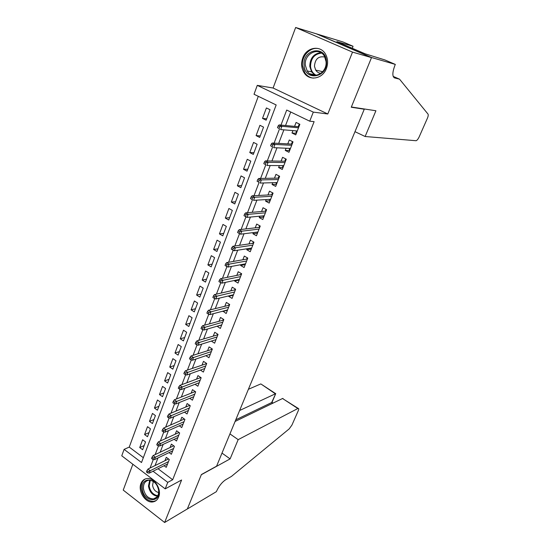 <?xml version="1.0" encoding="UTF-8"?>
<svg xmlns="http://www.w3.org/2000/svg" width="550" height="550" viewBox="0 0 550 550"><rect width="100%" height="100%" fill="white"/><g stroke="black" fill="none" stroke-linecap="round" stroke-linejoin="round"><path stroke-width="0.82" d="M302.782 57.929C300.939 63.243 301.345 68.131 304.006 72.586C309.155 81.386 322.63 79.104 326.404 68.523C328.212 63.539 327.972 58.843 325.689 54.443C320.726 44.694 306.453 47.046 302.782 57.929M140.979 483.491C137.651 491.157 145.502 503.36 152.914 501.916C155.567 501.476 157.479 499.868 158.641 497.076C161.982 489.582 154.461 477.503 147.166 478.521C144.258 478.844 142.196 480.501 140.979 483.491M158.042 468.744L172.672 479.744L167.757 482.357L165.199 488.868L121.756 455.806L124.108 449.371L141.508 462.522L276.169 104.961L254.024 94.249L257.269 85.367L313.301 112.118L309.732 121.192L286.708 110.055L280.968 125.091M395.319 64.412L371.546 57.523L351.361 106.989L375.911 110.756L365.131 136.51L416.13 140.724C417.147 140.312 418.165 139.012 419.196 136.833L427.384 118.291C428.237 116.243 428.45 114.847 428.024 114.104L399.541 79.166L394.584 77.921C392.184 76.581 392.301 72.38 394.941 65.319L395.319 64.412L384.835 59.916L365.118 53.797L336.889 41.642L353.059 46.269L343.056 41.979L295.646 27.5L273.089 88.021L257.269 85.367M132.859 464.255L123.228 490.098L164.629 522.5L181.603 479.999L165.199 488.868M258.294 96.319L129.243 447.095L124.108 449.371M316.649 33.956L371.511 57.612L352.516 52.106L295.646 27.5M371.511 57.612L351.257 107.243L364.265 109.23L216.583 466.187L201.396 474.54L187.364 508.936L164.629 522.5M292.93 130.604L291.995 133.004L295.756 134.867L299.874 124.286L296.093 122.444L294.573 126.356M286.096 148.225L285.251 150.411L288.97 152.295L293.026 141.873L289.286 139.996L287.781 143.88M279.366 165.591L278.603 167.558L282.281 169.469L286.282 159.197L282.583 157.3L281.084 161.157M272.731 182.703L272.051 184.463L275.681 186.402L279.627 176.275L275.969 174.35L274.484 178.179M266.193 199.567L265.588 201.128L269.184 203.087L273.075 193.105L269.452 191.159L267.981 194.961M259.751 216.191L259.222 217.559L262.776 219.539L266.613 209.694L263.031 207.728L261.566 211.509M253.399 232.574L252.945 233.757L256.458 235.758L260.239 226.05L256.699 224.063L255.241 227.817M247.136 248.738L246.751 249.728L250.229 251.749L253.956 242.179L250.456 240.171L249.012 243.904M240.962 264.667L240.646 265.485L244.09 267.52L247.761 258.081L244.296 256.059L242.859 259.758M234.871 280.376L234.623 281.016L238.026 283.071L241.656 273.762L238.226 271.721L236.803 275.399M228.869 295.866L228.683 296.34L232.052 298.409L235.627 289.231L232.238 287.169L230.821 290.826M222.942 311.149L226.16 313.541L229.687 304.487L226.332 302.411L224.923 306.041M217.099 326.219L220.344 328.467L223.822 319.536L220.502 317.446L219.106 321.049M211.351 341.082L214.61 343.2L218.041 334.386L214.754 332.276L213.366 335.857M205.858 355.685L208.952 357.727L212.334 349.03L209.083 346.906L207.701 350.467M200.42 370.095L203.363 372.068L206.704 363.488L203.486 361.35L202.111 364.884M195.044 384.306L197.856 386.217L201.149 377.747L197.959 375.595L196.597 379.115M189.729 398.324L192.411 400.187L195.669 391.827L192.507 389.661L191.153 393.154M184.477 412.163L187.041 413.971L190.259 405.721L187.131 403.542L185.783 407.014M179.286 425.817L181.741 427.577L184.917 419.43L181.816 417.237L180.482 420.688M174.151 439.292L176.509 441.011L179.644 432.967L176.577 430.767L175.244 434.191M169.077 452.595L171.346 454.272L174.439 446.332L171.401 444.118L170.081 447.528M144.196 445.541L139.728 447.556L142.629 439.78L145.544 441.939L142.629 449.728L139.728 447.556M149.036 432.623L144.574 434.562L147.51 426.683L150.459 428.835L147.503 436.721L144.574 434.562M153.938 419.547L149.483 421.403L152.46 413.421L155.43 415.566L152.439 423.548L149.483 421.403M158.902 406.312L154.454 408.072L157.465 399.994L160.469 402.126L157.438 410.211L154.454 408.072M163.928 392.899L159.486 394.577L162.539 386.396L165.571 388.513L162.504 396.701L159.486 394.577M169.015 379.321L164.588 380.909L167.681 372.618L170.741 374.722L167.633 383.013L164.588 380.909M174.171 365.571L169.751 367.063L172.886 358.669L175.979 360.752L172.824 369.153L169.751 367.063M179.389 351.643L174.983 353.031L178.159 344.527L181.28 346.603L178.09 355.114L174.983 353.031M184.683 337.528L180.283 338.821L183.501 330.206L186.656 332.269L183.418 340.89L180.283 338.821M190.039 323.235L185.659 324.424L188.911 315.7L192.101 317.742L188.822 326.48L185.659 324.424M195.47 308.749L191.097 309.836L194.397 300.994L197.615 303.022L194.294 311.877L191.097 309.836M200.97 294.078L196.611 295.054L199.959 286.089L203.204 288.104L199.843 297.076L196.611 295.054M206.539 279.207L202.201 280.074L205.59 270.992L208.876 272.986L205.466 282.081L202.201 280.074M212.19 264.137L207.866 264.894L211.303 255.681L214.617 257.661L211.166 266.881L207.866 264.894M217.917 248.861L213.606 249.501L217.092 240.164L220.44 242.124L216.941 251.467L213.606 249.501M223.719 233.386L219.429 233.901L222.956 224.434L226.346 226.373L222.791 235.847L219.429 233.901M229.597 217.69L225.328 218.082L228.91 208.484L232.327 210.403L228.731 220.014L225.328 218.082M235.565 201.781L231.309 202.042L234.939 192.314L238.397 194.212L234.747 203.954L231.309 202.042M241.608 185.646L237.373 185.783L241.058 175.917L244.551 177.794L240.852 187.674L237.373 185.783M247.741 169.29L243.526 169.29L247.259 159.287L250.793 161.143L247.039 171.16L243.526 169.29M253.956 152.708L249.769 152.57L253.55 142.416L257.125 144.251L253.316 154.412L249.769 152.57M260.26 135.884L256.094 135.603L259.937 125.311L263.546 127.119L259.683 137.424L256.094 135.603M129.243 447.095L143.33 457.689M266.145 120.196L270.064 109.732L266.406 107.951L262.515 118.394L266.145 120.196M172.672 479.744L314.119 121.66L309.732 121.192M290.73 112.001L285.539 125.517M283.876 129.855L278.685 143.392M276.98 147.819L271.927 160.999M270.188 165.522L265.265 178.351M263.498 182.958L258.706 195.456M256.905 200.138L252.237 212.307M250.408 217.071L245.864 228.917M244.001 233.764L239.58 245.286M237.689 250.209L233.386 261.429M231.468 266.42L227.281 277.344M225.335 282.404L221.258 293.04M219.292 298.169L215.318 308.516M213.324 313.706L209.461 323.771M207.446 329.031L203.686 338.827M201.644 344.142L197.986 353.678M195.924 359.047L192.369 368.321M190.286 373.752L186.821 382.779M184.718 388.259L181.349 397.038M179.224 402.572L175.952 411.104M173.807 416.694L170.624 424.992M168.458 430.629L165.364 438.701M163.185 444.379L160.174 452.224M157.974 457.951L155.045 465.575M164.058 465.733L166.244 467.362L169.297 459.525L166.292 457.297L164.972 460.687M364.265 109.23L363.419 108.838M273.089 88.021L327.8 113.981L352.516 52.106M327.8 113.981L313.301 112.118M153.051 471.24L167.757 482.357M279.469 129.009L274.072 143.144M272.566 147.091L267.286 160.923M265.767 164.904L260.597 178.441M259.071 182.456L254.011 195.704M252.464 199.739L247.514 212.712M245.96 216.789L241.12 229.474M239.539 233.613L234.809 245.994M233.207 250.195L228.594 262.274M226.964 266.544L222.468 278.327M220.811 282.659L216.425 294.154M214.748 298.54L210.464 309.76M208.773 314.201L204.593 325.153M202.874 329.643L198.798 340.326M197.065 344.871L193.084 355.293M191.331 359.886L187.447 370.061M185.673 374.701L181.885 384.629M180.097 389.311L176.399 398.998M174.597 403.721L170.988 413.174M169.166 417.945L165.646 427.164M163.811 431.977L160.373 440.969M158.524 445.823L155.176 454.596M153.306 459.484L150.04 468.043M266.661 118.821L262.515 118.394M221.691 325.016L217.044 326.363M227.452 310.221L222.826 311.458M233.296 295.233L228.683 296.34M239.209 280.032L234.623 281.016M245.211 264.632L240.646 265.485M251.295 249.012L246.751 249.728M257.462 233.179L252.945 233.757M263.718 217.119L259.222 217.559M270.057 200.839L265.588 201.128M276.492 184.326L272.051 184.463M283.016 167.578L278.603 167.558M289.637 150.583L285.251 150.411M296.347 133.347L291.995 133.004M168.513 458.947L147.998 469.047L150.198 470.717L168.479 461.629M148.149 471.556L146.926 470.628L146.41 471.969L147.634 472.897L148.149 471.556L150.198 470.717L149.277 473.124L167.564 463.98M147.998 469.047L146.926 470.628M147.634 472.897L149.277 473.124M158.792 490.793C160.476 503.896 143.268 501.717 142.374 488.902C140.566 475.963 157.788 477.737 158.792 490.793M143.454 488.716C144.836 495.316 148.177 498.712 153.491 498.919C157.149 498.087 158.868 495.268 158.654 490.462C157.328 484.007 154.076 480.59 148.892 480.212C145.049 480.934 143.234 483.773 143.454 488.716M153.292 481.415L152.584 485.327C153.326 489.369 155.354 491.762 158.682 492.504M145.578 478.837C142.299 480.645 140.834 483.959 141.171 488.764C142.89 496.973 147.056 501.188 153.656 501.414L156.111 500.576M326.459 61.249C328.247 77.722 304.831 81.778 304.102 65.429C302.101 49.28 325.559 44.564 326.459 61.249M305.346 65.374L307.154 70.916C312.517 80.458 327.449 73.212 326.033 61.504L324.507 56.409C319.268 46.145 303.799 53.584 305.346 65.374M324.844 57.056C318.581 55.839 315.116 58.905 314.449 66.254L315.693 70.104C316.986 72.084 318.746 73.15 320.973 73.301M320.21 49.211C311.623 45.409 301.221 55.282 302.472 65.732L304.762 72.676C306.9 75.886 309.774 77.701 313.376 78.127M229.941 433.902L238.171 439.643L297.846 408.519L282.556 398.502L235.091 421.458M284.79 399.967L298.189 408.396C298.891 408.375 298.911 409.159 298.258 410.747L291.933 425.074L289.204 428.876L231.488 476.382L225.404 479.937C221.918 482.343 218.996 486.042 216.645 491.04L216.384 491.659L187.337 508.991L201.321 474.719L230.113 458.886L238.171 439.643M222.001 453.104L230.113 458.886M239.621 410.499L275.385 393.807L261.449 384.333M248.401 389.29L260.494 384.051M298.189 408.396L297.846 408.519M235.771 419.808L271.652 402.545L275.749 393.601L275.069 393.601M272.044 402.27L271.652 402.545L272.731 403.253M282.975 398.427L282.556 398.502M399.541 79.166L393.161 76.388M371.546 57.523L316.676 33.866M365.131 136.51L354.984 131.67M352.268 48.263L353.059 46.269M173.711 445.803L153.134 455.565L155.361 457.222L173.601 448.484M153.306 458.04L152.068 457.119L151.546 458.48L152.783 459.401L153.306 458.04L155.361 457.222L154.426 459.663L172.672 450.862M153.134 455.565L152.068 457.119M152.783 459.401L154.426 459.663M178.977 432.493L158.345 441.897L160.586 443.547L178.784 435.174M158.524 444.352L157.279 443.431L156.75 444.812L158.001 445.727L158.524 444.352L160.586 443.547L159.644 446.022L177.849 437.58M158.345 441.897L157.279 443.431M158.001 445.727L159.644 446.022M184.326 419.011L163.618 428.051L165.887 429.688L184.037 421.685M163.817 430.478L162.559 429.564L162.023 430.959L163.288 431.874L163.817 430.478L165.887 429.688L164.924 432.197L183.088 424.126M163.618 428.051L162.559 429.564M163.288 431.874L164.924 432.197M189.743 405.364L168.967 414.019L171.256 415.649L189.358 408.024M169.18 416.419L167.908 415.504L167.372 416.921L168.644 417.828L169.18 416.419L171.256 415.649L170.287 418.186L188.396 410.499M168.967 414.019L167.908 415.504M168.644 417.828L170.287 418.186M195.243 391.531L174.384 399.795L176.694 401.418L194.748 394.192M174.618 402.167L173.333 401.259L172.789 402.696L174.075 403.597L174.618 402.167L176.694 401.418L175.711 403.989L193.772 396.694M174.384 399.795L173.333 401.259M174.075 403.597L175.711 403.989M200.826 377.527L179.871 385.378L182.208 386.994L200.207 380.167M180.132 387.723L178.833 386.822L178.276 388.272L179.575 389.173L180.132 387.723L182.208 386.994L181.211 389.599L199.224 382.704M179.871 385.378L178.833 386.822M179.575 389.173L181.211 389.599M206.181 363.138L206.044 363.495M206.669 363.584L185.439 370.769L187.804 372.371L205.741 365.963M185.714 373.079L184.401 372.185L183.844 373.656L185.151 374.55L185.714 373.079L187.804 372.371L186.787 375.018L204.738 368.534M185.439 370.769L184.401 372.185M185.151 374.55L186.787 375.018M211.812 348.686L211.619 349.174M212.245 349.271L191.084 355.953L193.469 357.548L211.351 351.567M191.379 358.236L190.053 357.349L189.482 358.841L190.809 359.728L191.379 358.236L193.469 357.548L192.445 360.229L210.334 354.172M191.084 355.953L190.053 357.349M190.809 359.728L192.445 360.229M217.511 334.043L217.271 334.661M217.896 334.764L196.804 340.938L199.217 342.519L217.03 336.978M197.12 343.179L195.779 342.306L195.202 343.819L196.542 344.699L197.12 343.179L199.217 342.519L198.179 345.235L216.006 339.618M196.804 340.938L195.779 342.306M196.542 344.699L198.179 345.235M217.621 334.118L217.587 334.565M223.286 319.199L222.991 319.956M223.623 320.059L202.606 325.71L205.04 327.278L222.791 322.19M202.943 327.924L201.589 327.051L201.004 328.584L202.359 329.457L202.943 327.924L205.04 327.278L203.988 330.034L221.746 324.864M202.606 325.71L201.589 327.051M202.359 329.457L203.988 330.034M223.355 319.241L223.307 319.866M229.144 304.15L228.793 305.044M229.426 305.161L208.484 310.269L210.952 311.822L228.628 307.202M208.849 312.448L207.474 311.582L206.883 313.136L208.251 314.002L208.849 312.448L210.952 311.822L209.88 314.621L227.569 309.918M208.484 310.269L207.474 311.582M208.251 314.002L209.88 314.621M229.171 304.171L229.109 304.961M235.077 288.901L235.599 289.3M235.311 290.056L235.056 288.97L234.678 289.933M234.988 289.864L214.452 294.614L216.941 296.154L234.548 292.009M214.837 296.752L213.448 295.893L212.85 297.468L214.232 298.327L214.837 296.752L216.941 296.154L215.854 298.987L233.475 294.759M214.452 294.614L213.448 295.893M214.232 298.327L215.854 298.987M238.913 279.517L239.319 279.757M241.099 273.433L241.567 273.996M241.271 274.746L241.01 273.666L240.639 274.615M240.948 274.553L220.502 278.733L223.018 280.259L240.542 276.609M220.907 280.83L219.505 279.978L218.9 281.579L220.296 282.432L220.907 280.83L223.018 280.259L221.918 283.133L239.463 279.4M220.502 278.733L219.505 279.978M220.296 282.432L221.918 283.133M244.784 263.959L245.334 264.323M247.204 257.751L247.61 258.472M247.321 259.222L247.046 258.149L246.682 259.084M246.991 259.036L226.641 262.618L229.185 264.131L246.627 260.996M227.067 264.681L225.651 263.835L225.032 265.464L226.449 266.303L227.067 264.681L229.185 264.131L228.071 267.053L245.527 263.821M226.641 262.618L225.651 263.835M226.449 266.303L228.071 267.053M250.944 248.139L251.433 248.669M253.392 241.856L253.172 242.419L253.736 242.742M253.447 243.485L253.172 242.419L252.808 243.341M253.117 243.299L232.863 246.276L235.441 247.775L252.794 245.163M233.317 248.298L231.887 247.459L231.261 249.109L232.691 249.947L233.317 248.298L235.441 247.775L234.307 250.738L251.68 248.022M232.863 246.276L231.887 247.459M232.691 249.947L234.307 250.738M257.187 232.1L257.613 232.794M259.669 225.727L259.38 226.469L259.951 226.786M259.662 227.528L259.38 226.469L259.022 227.377M259.332 227.343L239.181 229.701L241.78 231.179L259.05 229.103M239.663 231.674L238.212 230.849L237.579 232.519L239.023 233.344L239.663 231.674L241.78 231.179L240.632 234.183L257.916 232.011M239.181 229.701L238.212 230.849M239.023 233.344L240.632 234.183M263.519 215.834L263.306 216.384L263.883 216.7M266.028 209.378L265.678 210.292L266.255 210.609M265.966 211.344L265.678 210.292L265.327 211.186M265.629 211.159L245.589 212.877L248.222 214.342L265.396 212.816M246.097 214.809L244.633 213.991L243.987 215.689L245.444 216.508L246.097 214.809L248.222 214.342L247.053 217.387L264.248 215.765M245.589 212.877L244.633 213.991M245.444 216.508L247.053 217.387M269.94 199.334L269.651 200.062L270.236 200.379M272.484 192.789L272.058 193.889L272.642 194.198M272.36 194.934L272.058 193.889L271.714 194.769M272.016 194.755L252.093 195.8L254.753 197.251L271.831 196.302M252.622 197.691L251.144 196.879L250.491 198.605L251.969 199.416L252.622 197.691L254.753 197.251L253.571 200.344L270.662 199.292M251.969 199.416L250.491 198.605M252.093 195.8L251.144 196.879M276.451 182.6L276.093 183.514L276.684 183.831M279.036 175.959L278.534 177.251L279.125 177.561M278.843 178.289L278.534 177.251L278.197 178.111M278.499 178.111L258.692 178.475L261.387 179.912L278.355 179.541M259.249 180.317L257.757 179.52L257.091 181.266L258.582 182.064L259.249 180.317L261.387 179.912L260.184 183.054L277.173 182.579M258.582 182.064L257.091 181.266M258.692 178.475L257.757 179.52M283.064 165.619L282.631 166.726L283.222 167.035M285.684 158.888L285.106 160.373L285.704 160.676M285.423 161.404L285.106 160.373L284.776 161.219M285.072 161.226L265.396 160.889L268.118 162.305L284.976 162.546M265.98 162.683L264.468 161.892L263.787 163.673L265.299 164.457L265.98 162.683L268.118 162.305L266.894 165.495L283.779 165.626M265.299 164.457L263.787 163.673M265.396 160.889L264.468 161.892M289.768 148.39L289.259 149.696L289.857 150.006M292.421 141.57L291.768 143.248L292.373 143.55M292.091 144.272L291.768 143.248L291.445 144.079M291.741 144.093L272.195 143.041L274.945 144.437L291.692 145.296M272.807 144.781L271.274 144.004L270.593 145.805L272.119 146.589L272.807 144.781L274.945 144.437L273.707 147.675L290.476 148.424M272.119 146.589L270.593 145.805M272.195 143.041L271.274 144.004M296.574 130.907L295.982 132.419L296.594 132.722M299.262 123.991L298.526 125.874L299.138 126.177M298.863 126.892L298.526 125.874L298.21 126.692M298.506 126.72L279.097 124.919L281.882 126.294L298.512 127.799M279.744 126.61L278.19 125.84L277.496 127.669L279.043 128.439L279.744 126.61L281.882 126.294L280.631 129.58L297.275 130.969M279.043 128.439L277.496 127.669M279.097 124.919L278.19 125.84M157.493 496.272C152.604 495.467 149.593 492.085 148.452 486.118L149.696 480.198M150.315 480.267L149.167 485.897C150.246 491.611 153.127 494.876 157.809 495.708M315.391 75.391L311.575 71.878L309.781 66.392C309.994 58.245 313.665 53.653 320.788 52.614M321.585 53.13C314.483 53.879 310.798 58.314 310.523 66.426C311.011 70.675 312.943 73.638 316.332 75.302M394.089 77.701L394.584 77.921M156.915 497.049L153.491 498.919M315.693 70.104L322.712 71.679M315.521 75.384L311.575 71.878L307.154 70.916M309.829 73.755L314.373 74.724M260.858 383.948L275.681 393.656M272.023 402.325L275.749 393.601M273.054 403.095L271.961 402.373"/></g></svg>
